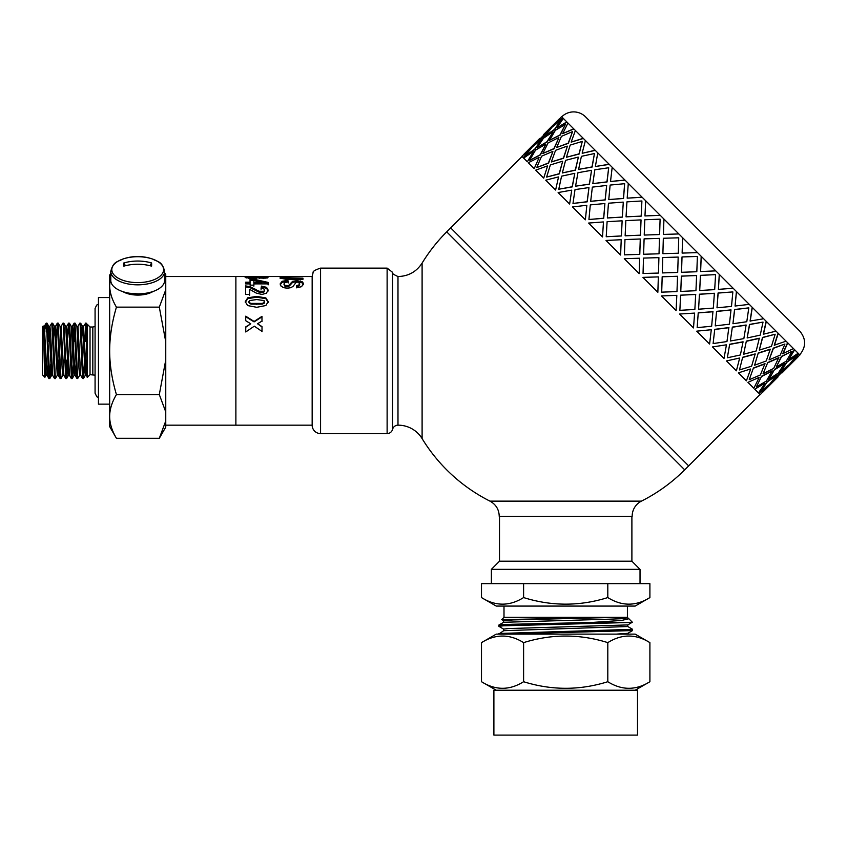 <?xml version="1.0" encoding="UTF-8"?>
<svg xmlns="http://www.w3.org/2000/svg" width="847" height="847" viewBox="0 0 847 847"><rect width="100%" height="100%" fill="white"/><g stroke="black" fill="none" stroke-linecap="round" stroke-linejoin="round"><path stroke-width="1.27" d="M50.725 364.146L50.089 376.788L49.825 378.503L48.957 378.577C48.046 380.43 47.136 324.443 46.236 323.3L44.753 329.324M49.772 378.577L47.019 323.226L48.872 326.423L51.614 375.348M46.553 325.915L46.236 331.918L46.236 323.3M55.33 378.577L54.568 378.577M52.63 323.173L54.483 326.37L57.268 375.38L55.373 378.62L52.768 323.734L51.783 323.131L54.621 378.577M49.867 326.37L51.762 323.131M62.879 375.327L60.984 378.577L60.116 378.514L59.904 377.36L57.374 323.109L58.178 323.131M60.984 378.577L58.136 323.131M56.41 337.53L57.374 323.109M67.548 364.136L67.008 375.645L66.648 378.482L65.78 378.577M66.595 378.577L63.843 323.215L65.695 326.413L68.438 375.337M61.069 326.413L62.974 323.173L63.44 326.709L65.738 378.503L63.885 375.306L61.132 326.37M72.175 378.577L71.392 378.577M73.16 364.168L72.207 378.588L69.687 324.475L69.454 323.194L68.628 323.131L71.444 378.577M66.193 375.793L66.881 360.113M67.633 337.551L68.586 323.12M77.765 378.577L76.95 378.503L76.696 377.01L74.197 323.12L75.012 323.131M79.713 375.359L77.702 378.387L74.96 323.131M74.6 325.979L73.911 341.595M73.244 337.54L74.197 323.12M84.382 364.125L83.472 378.493L82.572 378.514L80.232 326.18L79.809 323.173L77.903 326.413M83.419 378.577L81.259 329.949L80.666 323.183L79.809 323.131M85.272 375.38L86.373 375.401L87.008 369.472M85.822 370.817L86.33 360.113M75.055 323.131L76.908 326.339L78.972 368.424L79.66 375.401L80.751 375.38M81.577 337.561L82.519 326.391L85.272 375.337M83.546 326.328L86.32 375.359L87.22 376.926M69.454 323.194L71.307 326.402L73.361 368.519L74.049 375.39L75.161 375.38M72.313 326.328L75.097 375.306L76.05 364.146M77.966 326.37L80.719 375.306L82.572 378.514M68.438 375.38L69.496 375.38L71.349 378.577M58.221 323.131L60.073 326.339L62.138 368.403L62.837 375.38L63.927 375.38M63.387 370.838L63.885 360.113M66.722 326.328L69.496 375.369M57.225 375.38L58.295 375.38M57.776 370.795L58.284 360.113M58.327 375.359L59.216 364.146M51.614 375.38L52.673 375.38L54.526 378.577M53.53 337.54L54.42 326.328M55.479 326.328L58.263 375.316L60.116 378.514M43.25 326.381L42.35 327.016L42.35 374.692L44.912 377.254C44.309 378.365 43.684 318.483 43.038 326.741C44.023 319.097 45.018 376.703 46.003 375.359L47.114 375.38M47.919 337.572L48.808 326.37M44.309 326.37L47.061 375.295L48.004 364.136M48.861 341.595L49.359 330.87M48.808 326.328L49.909 326.328L50.608 333.295L52.673 375.369M153.063 291.474A19.629 9.815 180 0 1 122.974 291.675M87.22 375.136L86.15 331.939L86.15 323.131L87.22 324.825M86.15 323.258L87.22 326.519L87.22 377.497L90.026 374.692L95.076 375.157M44.912 377.254L45.378 369.483M110.788 276.641L109.665 285.27L109.665 275.127L110.788 273.179M116.431 307.133C111.942 322.305 109.686 336.873 109.665 350.849L109.665 285.27C109.686 292.257 111.942 299.552 116.431 307.133L159.31 307.133L165.758 289.801L165.758 341.786L159.31 307.133M109.665 350.849C109.686 364.835 111.942 379.403 116.431 394.575C111.942 402.156 109.686 409.45 109.665 416.438L109.665 350.849M116.431 438.291L109.665 426.581L109.665 416.438C109.686 423.426 111.942 430.71 116.431 438.291L159.31 438.291L165.758 420.97L165.758 427.121L159.31 438.291M164.636 272.639L165.758 274.587L165.758 280.738L164.636 275.497M159.31 394.575L165.758 359.922L165.758 411.896L159.31 394.575L116.431 394.575M85.822 325.936L85.134 341.595M165.758 411.896L165.758 420.97M165.758 280.738L165.758 289.801M165.758 341.786L165.758 359.922M90.026 374.692L90.026 327.016L87.22 324.21L87.22 326.519M83.525 326.36L85.536 323.332L86.15 331.939M109.665 297.562L98.443 297.562L98.443 404.146L109.665 404.146M165.758 276.524L235.879 276.524L235.879 425.173L165.758 425.173M773.12 381.256L766.662 387.714M777.906 376.64L769.743 384.337M771.786 382.41L787.657 366.55L778.901 373.665L771.786 382.41L778.901 373.665M781.876 372.669L786.492 367.884M760.775 391.229L769.637 384.242L776.635 375.369L767.297 381.891L760.775 391.229L767.297 381.891M767.626 386.179L758.87 393.294L767.626 386.179M776.635 375.369L767.107 381.701M787.657 366.55L778.7 373.463M797.874 356.947L789.764 364.697M562.927 118.019L553.97 124.933L561.55 116.653L562.927 118.019L798.53 353.633L791.426 362.389L799.907 354.999L798.732 353.824L791.617 362.58M794.465 349.557L788.695 359.657L798.149 353.241M787.583 342.686L782.734 353.697L793.491 348.593M778.086 333.178L774.253 345.216L786.069 341.161M766.175 321.278L763.274 334.237L776.043 331.145M752.178 307.27L750.071 321.034L763.676 318.768M736.414 291.506L735.069 306.032L749.267 304.359M719.272 274.375L718.404 289.367L733.163 288.266M701.189 256.281L700.575 271.538L715.779 270.871M682.142 253.115L682.597 237.7L682.131 253.094L697.526 252.618M320.568 268.118C315.052 269.939 312.564 271.453 313.104 272.649L312.162 276.249L312.162 425.459A8.417 8.417 0 0 0 320.568 433.59L320.568 268.118L387.121 268.118L387.121 433.59A5.611 5.611 0 0 0 392.553 429.387A5.611 5.611 0 0 1 397.984 425.173A28.046 28.046 0 0 1 422.102 438.598A168.278 168.278 0 0 0 489.979 501.138L641.423 501.138A168.278 168.278 0 0 0 684.694 469.841L446.708 231.856L450.678 227.896L688.664 465.882L760.055 394.48M678.86 233.952L663.455 234.418L678.86 233.952M660.268 215.371L644.969 215.932L660.237 215.329M642.185 197.277L627.182 198.145L642.121 197.213M625.044 180.146L610.518 181.48L624.959 180.051M609.279 164.382L595.515 166.478L609.162 164.265M595.272 150.374L582.312 153.275L595.134 150.237M583.371 138.474L571.164 142.127L583.212 138.305M573.864 128.966L562.673 133.635L573.694 128.786M566.992 122.095L556.892 127.865L566.802 121.904M792.951 361.425L789.573 364.496M764.703 383.268L754.793 389.228L764.703 383.268M796.466 355.528L786.937 361.87L780.606 371.399L789.478 364.401L796.466 355.528L787.128 362.061L780.606 371.399M784.534 363.427L774.624 369.387L768.663 379.297L778.308 373.072L784.534 363.427M792.104 351.166L781.453 356.375L776.233 367.037L786.26 361.193L792.104 351.166L781.633 356.566L776.233 367.037M772.083 370.806L761.612 376.216L756.403 386.867L766.429 381.023L772.083 370.806M778.764 357.656L767.753 362.516L763.083 373.707L773.66 368.424L778.764 357.656M784.947 344.009L773.237 348.159L769.076 359.88L780.203 355.126L784.947 344.009L773.406 348.339L769.076 359.88M758.933 377.497L747.922 382.346L758.933 377.497M764.936 363.67L753.407 368L749.246 379.71L760.373 374.967L764.936 363.67M770.283 349.186L758.245 353.008L754.592 365.216L766.228 360.991L770.283 349.186M775.174 334.237L762.501 337.424L759.304 350.107L771.448 346.381L775.174 334.237L762.649 337.582L759.304 350.107M750.453 369.017L738.415 372.849L750.453 369.017M755.185 353.908L742.671 357.265L739.473 369.938L751.617 366.211L755.185 353.908M759.314 338.207L746.345 341.108L743.592 354.226L756.212 350.976L759.314 338.207M763.031 322.093L749.5 324.433L747.16 337.953L760.214 335.147L763.031 322.093L749.637 324.56L747.16 337.953M739.484 358.037L726.514 360.938L739.484 358.037M743.052 341.786L729.669 344.263L727.329 357.783L740.384 354.978L743.052 341.786M746.112 325.004L732.337 327.101L730.368 341.002L743.846 338.609L746.112 325.004M748.801 307.863L734.571 309.504L732.941 323.734L746.789 321.722L748.801 307.863L734.677 309.61L732.941 323.734M726.281 344.835L712.507 346.931L726.281 344.835M728.854 327.588L714.741 329.335L713.11 343.564L726.959 341.553L728.854 327.588M731.003 309.896L716.573 311.336L715.239 325.873L729.436 324.189L731.003 309.896M732.856 291.919L718.065 292.998L716.996 307.789L731.49 306.413L732.856 291.919L718.15 293.083L716.996 307.789M711.173 329.727L696.742 331.166L711.173 329.727M712.93 311.664L698.235 312.829L697.155 327.62L711.649 326.243L712.93 311.664M714.37 293.263L699.442 294.205L698.574 309.208L713.333 308.096L714.37 293.263M715.577 274.64L700.405 275.339L699.707 290.51L714.688 289.621L715.577 274.64L700.458 275.381L699.707 290.51M694.529 313.094L679.612 314.036L694.529 313.094M695.683 294.417L680.575 295.169L679.876 310.341L694.858 309.451L695.683 294.417M696.605 275.508L681.359 276.111L680.787 291.421L695.948 290.701L696.605 275.508M697.388 256.45L682.015 256.937L681.496 272.289L696.816 271.739L697.388 256.45L682.026 256.959L681.528 272.321M676.774 295.338L661.518 295.952L676.774 295.338M677.526 276.26L662.174 276.768L661.698 292.151L676.975 291.58L677.558 276.291L662.195 276.789L661.698 292.151M678.161 257.065L662.767 257.53L662.301 272.925L677.695 272.448L678.182 257.075L662.767 257.53L662.312 272.946M658.331 276.895L642.937 277.361L658.352 276.905L657.854 292.289L642.937 277.361M659.495 238.388L659.03 253.793L643.625 254.259L659.019 253.782L659.474 238.378L644.101 238.865L643.614 254.238M660.099 219.161L659.612 234.545L644.26 235.064L659.591 234.524L660.099 219.161L644.811 219.744L644.228 235.032M639.665 258.219L639.199 273.623L639.665 258.219L624.271 258.695L639.189 273.623M640.3 239.023L639.781 254.375L624.398 254.862L639.76 254.354L640.268 238.992L624.98 239.574L624.398 254.862M641.052 219.945L640.438 235.201L625.181 235.815L640.406 235.17L641.052 219.945M641.91 200.972L641.221 216.154L626.049 216.843L641.168 216.101L641.91 200.972L626.939 201.861L626.049 216.843M621.222 239.775L620.607 255.032L621.222 239.775M622.143 220.866L621.391 235.985L606.272 236.737L621.338 235.932L622.143 220.866M623.297 202.189L622.354 217.118L607.352 217.975L622.291 217.054L623.297 202.189M624.631 183.693L623.551 198.484L608.771 199.564L623.477 198.41L624.631 183.693L610.136 185.07L608.771 199.564M603.456 222.02L602.524 236.948L603.456 222.02M604.896 203.619L603.72 218.314L589.025 219.489L603.646 218.24L604.896 203.619M606.653 185.557L605.213 199.977L590.687 201.311L605.118 199.881L606.653 185.557M608.686 167.748L607.055 181.978L592.815 183.619L606.95 181.872L608.686 167.748L594.838 169.771L592.815 183.619M586.823 205.387L585.383 219.807L586.823 205.387M588.972 187.695L587.225 201.819L572.985 203.449L587.109 201.713L588.972 187.695M591.545 170.448L589.448 184.212L575.558 186.181L589.332 184.095L591.545 170.448M594.467 153.529L592.117 167.05L578.596 169.389L591.989 166.923L594.467 153.529L581.402 156.335L578.596 169.389M571.714 190.279L569.618 204.042L571.714 190.279M574.774 173.497L572.286 186.88L558.766 189.23L572.159 186.753L574.774 173.497M578.342 157.246L575.441 170.205L562.334 172.957L575.304 170.067L578.342 157.246M582.312 141.385L579.126 154.059L566.452 157.246L578.977 153.9L582.312 141.385L570.179 145.102L566.452 157.246M558.512 177.076L555.611 190.035L558.512 177.076M562.641 161.375L559.295 173.889L546.622 177.076L559.136 173.741L562.641 161.375M567.374 146.266L563.541 158.304L551.333 161.968L563.382 158.145L567.374 146.266M572.54 131.613L568.39 143.323L556.68 147.473L568.221 143.154L572.54 131.613L561.423 136.356L556.68 147.473M547.543 166.097L543.71 178.135L547.543 166.097M552.89 151.613L548.56 163.153L537.019 167.484L548.39 162.984L552.89 151.613M558.893 137.786L554.033 148.797L542.842 153.476L553.864 148.617L558.893 137.786M565.383 124.456L560.174 135.107L549.523 140.316L559.994 134.917L565.383 124.456L555.367 130.3L549.523 140.316M539.063 157.627L534.203 168.627L539.063 157.627M545.743 144.477L540.344 154.937L529.873 160.337L540.153 154.757L545.743 144.477M553.123 132.016L547.162 141.925L537.062 147.696L546.971 141.735L553.123 132.016M561.021 120.083L554.69 129.612L545.15 135.954L554.489 129.422L561.021 120.083L552.149 127.082L545.15 135.954M533.292 151.857L527.332 161.756L533.292 151.857M541.381 140.115L534.849 149.443L525.32 155.784L534.658 149.252L541.381 140.115M550.201 129.104L543.086 137.849L534.139 144.763L542.895 137.659L550.201 129.104M555.134 123.598L548.676 130.057M530.37 148.934L523.255 157.68L530.37 148.934M535.304 143.429L528.835 149.898M762.035 392.5L769.934 384.527M523.859 154.313L539.719 138.453L524.049 154.514M559.613 118.675L543.89 134.684M549.999 128.903L534.139 144.763M541.191 139.914L532.318 146.912L525.32 155.784M543.689 134.482L559.549 118.622M552.932 131.825L543.478 138.241L537.062 147.696M545.553 144.286L535.537 150.131L529.693 160.147M553.97 124.933L562.726 117.828M558.713 137.606L548.125 142.889L542.842 153.476M552.71 151.444L541.593 156.187L536.85 167.304M563.308 118.411L556.892 127.865M530.169 148.733L521.89 156.314L523.065 157.489M567.204 146.097L555.558 150.321L551.333 161.968M562.482 161.216L550.338 164.943L546.622 177.076M567.966 123.059L562.673 133.635M533.102 151.655L523.647 158.071L527.141 161.565M578.194 157.087L565.584 160.348L562.334 172.957M574.637 173.36L561.572 176.165L558.766 189.23M575.388 130.491L571.164 142.127M538.883 157.436L528.295 162.73L534.023 168.458M591.418 170.321L577.95 172.714L575.558 186.181M588.856 187.579L575.007 189.601L572.985 203.449M585.415 140.507L582.164 153.127M547.374 165.927L535.728 170.152L543.552 177.976M606.547 185.451L592.36 187.123L590.687 201.311M604.8 203.534L590.306 204.9L588.94 219.394M597.781 152.884L595.388 166.351M558.364 176.928L545.743 180.178L555.473 189.897M623.212 202.115L608.464 203.216L607.352 217.975M622.079 220.813L607.098 221.702L606.219 236.673M612.19 167.293L610.518 181.48M571.587 190.151L558.12 192.544L569.502 203.926M640.999 219.902L625.848 220.612L625.139 235.762M628.294 183.386L627.182 198.145M586.717 205.281L572.53 206.954L585.288 219.722M643.498 258.091L643.042 273.507L658.468 273.062L658.913 257.636L643.498 258.091M645.679 200.781L644.969 215.932M603.382 221.946L588.623 223.057L602.461 236.885M663.328 238.261L662.883 253.677L678.299 253.221L678.743 237.806L663.328 238.261M663.932 219.034L663.445 234.407M621.169 239.733L606.018 240.442L620.576 255M661.56 295.984L676.107 310.542L676.817 295.381M681.359 276.111L680.787 291.421M680.575 295.169L679.876 310.341M696.658 275.55L681.39 276.154M695.747 294.47L680.617 295.211M679.675 314.099L693.502 327.927L694.614 313.168M699.442 294.205L698.574 309.208M698.235 312.829L697.155 327.62M701.221 256.323L700.617 271.58M714.445 293.337L699.506 294.269M713.026 311.749L698.32 312.914M696.837 331.262L709.595 344.03L711.279 329.832M716.573 311.336L715.239 325.873M714.741 329.335L713.11 343.564M719.336 274.439L718.404 289.367M731.109 310.002L716.668 311.431M728.971 327.704L714.847 329.441M712.623 347.058L724.016 358.44L726.408 344.962M732.337 327.101L730.368 341.002M729.669 344.263L727.329 357.783M736.498 291.601L735.069 306.032M746.239 325.132L732.464 327.228M743.19 341.923L729.807 344.401M726.662 361.087L736.382 370.806L739.632 358.196M746.345 341.108L743.592 354.226M742.671 357.265L739.473 369.938M752.295 307.387L750.209 321.172M759.463 338.355L746.493 341.256M755.344 354.067L742.819 357.413M738.584 373.008L746.398 380.832L750.622 369.186M758.245 353.008L754.592 365.216M753.407 368L749.246 379.71M766.323 321.415L763.433 334.396M770.452 349.356L758.414 353.178M765.116 363.839L753.576 368.17M748.102 382.526L753.83 388.254L759.113 377.677M767.753 362.516L763.083 373.707M761.612 376.216L756.403 386.867M778.245 333.347L774.423 345.385M778.944 357.847L767.933 362.696M772.273 370.997L761.802 376.396M774.624 369.387L768.864 379.488M787.763 342.866L782.914 353.877M754.984 389.408L758.478 392.902L764.894 383.458M784.724 363.628L774.814 369.578M767.816 386.38L760.235 394.67L759.071 393.495M794.655 349.747L788.695 359.657M561.73 116.833A16.824 16.824 0 0 1 585.531 116.833L799.716 331.018C806.249 338.959 806.249 346.889 799.716 354.819M280.135 278.557L284.01 277.721M284.836 277.022L284.01 277.424L284.804 279.034L286.752 279.256L286.752 278.165L302.972 278.197L302.982 279.288L285.492 279.203L280.833 278.25L280.135 277.445L282.792 276.651L302.93 276.567L284.836 277.022L284.01 277.424L284.804 277.932L286.752 278.165M280.135 277.445L280.865 276.842L280.865 277.954M302.972 279.288L302.972 278.197M246.096 277.943L248.679 277.763M264.497 277.774L267.324 277.985M264.497 277.244L263.83 278.621L264.497 277.244L262.147 276.609L267.324 276.863L268.033 277.265L266.022 278.134L257.573 277.816L252.258 278.727L245.122 277.276L251.432 276.598L248.679 277.276L252.427 277.795L255.614 277.043L264.497 277.244L263.83 278.43M259.087 278.208L259.881 278.578M255.942 278.165L256.863 278.176M255.942 277.297L255.942 278.409L255 278.737L255.942 278.409L255.942 277.297L255 277.636L255 278.568M249.516 277.011L248.679 277.276L248.679 278.388L249.696 278.737M259.118 277.096L259.881 278.335M261.056 289.272L261.469 287.091L266.572 288.276L268.139 290.997M245.577 286.868L249.876 287.578L258.96 292.12L261.596 292.639L263.798 292.183L264.571 290.045L263.745 288.827L261.056 288.329L261.469 286.117L266.572 287.324L268.139 290.087L266.36 293.242L261.914 294.46L256.154 293.03L249.6 289.303L249.621 294.491L245.63 294.491L245.577 285.894L249.876 286.614L258.96 291.22L263.798 291.283L264.571 290.023L264.571 290.955M249.6 289.303L249.621 295.338M261.469 287.091L261.469 286.117M258.96 292.12L258.96 291.22M245.27 302.379L247.779 298.61L256.747 297.223L265.873 298.705L268.181 302.337M248.838 302.368L248.838 301.627L249.346 303.406L251.125 304.126L262.157 304.126L264.126 303.374L264.116 300.558L256.715 299.563L249.325 300.6L249.346 302.686L251.125 303.406L262.157 303.417L264.126 302.644L264.624 301.596L264.624 302.347M256.747 296.397L265.873 297.911L268.181 301.585L265.873 305.523L256.747 307.302L247.589 305.555L245.27 301.638L247.779 297.805L256.747 296.397L256.747 297.223M250.045 280.304L253.804 280.293L268.086 283.438L268.086 282.4L268.097 283.883L253.867 283.904L253.867 286.159M268.086 283.438L268.097 284.899M245.556 283.247L250.066 283.247L250.045 279.224L253.804 279.214L268.086 282.4M253.835 280.389L253.856 283.237L261.522 283.226L261.522 282.199L253.835 280.389L253.856 282.199L261.522 282.199M253.867 283.904L253.867 285.164L250.087 285.164L250.087 283.914L245.566 283.914L245.556 282.21L250.066 282.21M253.804 280.293L253.804 279.214M253.856 283.237L253.856 282.199M245.746 327.26L250.765 323.787L245.725 320.717L245.715 316.185L254.1 321.447L261.967 316.365L261.977 321.098L257.52 323.766L261.998 326.593L262.009 331.421L254.301 326.18L245.757 331.96L245.746 326.9L250.765 323.787M257.52 323.766L261.998 326.963L262.009 331.717M245.715 316.714L254.1 321.892L261.967 316.884L261.977 321.542M280.188 284.857L282.136 282.326L287.864 281.426L288.298 282.919M296.429 286.54L298.906 285.958L299.658 284.698L298.832 282.422L297.445 282.146L296.079 282.411L292.988 286.445L290.722 287.715L287.144 288.202L283.533 287.641L281.024 286.095L280.188 283.819M287.864 281.426L287.864 280.357L288.298 281.882L285.047 282.506L284.02 283.861L284.952 286.339L287.122 286.858L289.441 285.884L292.617 282.369L297.117 281.67L302.612 282.972L303.406 284.719M280.188 283.851L282.136 281.278L287.864 280.357M284.02 284.857L284.02 283.851L284.952 285.354L288.478 285.651L292.617 281.32L297.117 280.611L302.612 281.935L303.406 283.703L301.574 286.678L296.641 287.842L296.429 285.555L298.906 284.973L299.658 283.692L299.658 284.719M284.264 276.524L280.484 276.524M312.162 276.524L235.879 276.524L235.879 425.173L312.162 425.173M422.102 438.598L422.102 263.11C416.417 271.802 408.37 276.27 397.984 276.524L397.984 425.173M641.423 501.138A16.824 16.824 0 0 0 632.169 516.331L499.232 516.331C499.031 509.502 495.95 504.441 489.979 501.138M640.025 583.647L491.376 583.647L491.376 569.343L640.025 569.343L640.025 583.647M631.894 516.331L631.894 561.201L499.508 561.201L491.376 569.343M522.07 156.494L450.678 227.896L688.664 465.882L684.694 469.841M138.019 293.877L129.771 293.274M125.017 292.289L134.567 294.608L145.176 293.348M142.614 294.788L147.05 293.041M125.663 292.607L126.521 293.295M134.567 294.608L137.701 294.597M148.913 293.38L148.193 292.808M137.712 282.612A25.897 12.949 0 0 0 162.391 273.581A25.897 12.949 0 0 0 152.651 259.087L152.651 259.087A25.897 12.949 0 0 0 122.773 259.087L122.773 259.087A25.897 12.949 0 0 0 113.022 273.581A25.897 12.949 0 0 0 137.712 282.612M123.831 262.951A44.764 38.761 180 0 1 151.592 262.951A44.393 9.899 113.4 0 1 151.592 266.138A44.764 38.761 -0 0 0 123.831 266.138A44.393 9.899 -113.4 0 1 123.831 262.951L125.42 265.714M110.788 271.379L110.788 280.41A26.924 13.467 0 0 0 137.712 293.877A26.924 13.467 0 0 0 164.636 280.41L164.636 271.379A26.924 13.467 0 0 1 137.712 284.836A26.924 13.467 0 0 1 110.788 271.379C113.371 261.056 117.447 262.104 122.773 259.087A44.87 44.87 0 0 1 152.651 259.087C157.976 262.104 162.042 261.056 164.636 271.379M151.592 262.951L149.993 265.714M505.31 634.128L632.55 630.56L627.733 633.344L616.245 634.128M503.669 629.141L498.809 626.304L503.764 625.785L629.829 622.492L591.322 622.492L621.634 620.438L628.855 618.755L632.349 622.238L627.733 624.927L508.242 628.569L503.626 629.088L503.626 630.729M627.775 626.526L503.679 630.697L498.809 634.128M591.322 622.492L512.393 624.25L499.836 624.885L498.809 625.118L498.809 626.304M481.498 642.629L496.236 634.128L635.165 634.128L649.903 642.629C635.875 633.863 621.836 633.863 607.807 642.629C579.74 633.863 551.672 633.863 523.605 642.629C509.566 633.863 495.537 633.863 481.498 642.629L481.498 681.719C495.537 690.485 509.566 690.485 523.605 681.719C551.672 690.485 579.74 690.485 607.807 681.719C621.836 690.485 635.875 690.485 649.903 681.719L649.903 642.629M627.405 606.081L627.405 617.294L503.997 617.294L501.731 619.602L604.493 617.664L513.166 619.919L503.626 620.682L503.626 622.312M627.405 617.294L604.493 617.664M628.855 618.755L627.733 618.077M632.338 622.27L629.829 622.492M523.605 597.569L523.605 583.647L481.498 583.647L481.498 597.569C495.537 606.346 509.566 606.346 523.605 597.569C551.672 606.346 579.74 606.346 607.807 597.569C621.836 606.346 635.875 606.346 649.903 597.569L649.903 583.647L607.807 583.647L607.807 597.569M649.903 597.569L635.165 606.081L496.236 606.081L481.498 597.569M637.505 690.22L493.896 690.22L493.896 735.101L637.505 735.101L637.505 690.22M632.55 630.56L632.593 629.342L498.851 633.482M627.733 626.494L632.603 629.321M607.807 642.629L607.807 681.719M523.605 642.629L523.605 681.719M627.775 617.664L623.159 618.649L610.009 619.168L503.679 622.28L498.851 625.065M90.026 327.016L92.831 327.016L92.831 374.692M282.792 277.763L282.792 276.651M290.563 279.298L290.563 278.208M284.804 279.034L284.804 277.932M246.858 277.858L246.858 276.736M267.324 277.795L267.324 276.863M265.407 277.795L265.407 276.683M262.019 278.483L262.019 277.625M252.427 278.727L252.427 277.795M249.696 278.621L249.696 277.625M266.572 288.276L266.572 287.324M263.798 292.183L263.798 291.283M261.596 292.639L261.596 291.749M255.275 290.098L255.275 289.166M249.876 287.578L249.876 286.614M264.126 303.374L264.126 302.644M262.157 304.126L262.157 303.417M256.726 304.444L256.726 303.734M251.125 304.126L251.125 303.406M249.346 303.406L249.346 302.686M265.873 298.705L265.873 297.911M247.779 298.61L247.779 297.805M282.136 282.326L282.136 281.278M298.906 285.958L298.906 284.973M302.612 282.972L302.612 281.935M300.336 281.987L300.336 280.939M297.117 281.67L297.117 280.611M292.617 282.369L292.617 281.32M290.405 284.317L290.405 283.29M289.441 285.884L289.441 284.888M288.478 286.635L288.478 285.651M287.122 286.858L287.122 285.884M284.952 286.339L284.952 285.354M392.553 429.387L392.553 272.321L392.553 429.387M46.236 323.131L46.966 323.131M62.974 323.131L63.79 323.131M82.477 326.328L83.567 326.328M76.908 326.328L77.966 326.328M71.275 326.328L72.355 326.328M65.642 326.328L66.744 326.328M60.073 326.328L61.132 326.328M54.462 326.328L55.521 326.328M83.472 378.493L85.325 375.295M80.666 323.183L82.519 326.391M72.26 378.556L74.113 375.348M66.648 378.482L68.501 375.285M49.825 378.503L51.678 375.295M44.944 377.222L46.056 375.306M72.291 326.36L74.144 323.152M75.097 375.306L76.95 378.503M66.691 326.36L68.543 323.162M55.468 326.349L57.321 323.141M44.245 326.423L45.918 323.543M47.061 375.295L48.914 378.493M43.218 326.328L44.309 326.328M85.462 323.131L86.15 323.131M92.831 327.016L95.076 326.54M98.443 397.55L96.802 396.735L95.076 393.199L95.076 308.499L96.632 305.111L98.443 304.158M797.938 357L782.067 372.871M778.107 376.83L762.236 392.701M284.01 278.525L284.01 277.414M248.679 278.388L248.679 277.276M446.708 231.856A168.278 168.278 0 0 0 422.102 263.11M631.894 561.201L640.025 569.343M499.508 516.331L499.508 561.201M387.121 433.59L320.568 433.59M387.121 268.118L392.553 272.321C391.43 272.999 393.241 274.407 397.984 276.524M627.775 633.323L627.775 634.128M627.775 624.906L627.775 626.547M635.165 690.22L649.903 681.719M496.236 690.22L481.498 681.719M503.669 620.724L501.731 619.602M503.997 606.081L503.997 617.294"/></g></svg>

